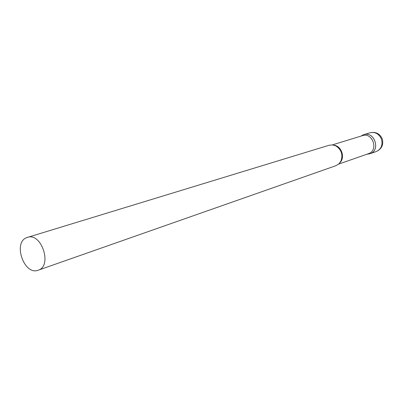 <?xml version="1.0" encoding="UTF-8"?>
<svg xmlns="http://www.w3.org/2000/svg" width="403" height="403" viewBox="0 0 403 403"><rect width="100%" height="100%" fill="white"/><g stroke="black" fill="none" stroke-linecap="round" stroke-linejoin="round"><path stroke-width="0.6" d="M363.279 134.839L363.733 134.688C374.488 130.854 380.941 150.41 370.014 153.734L366.967 154.203L370.014 153.734C381.223 150.289 374.085 130.29 363.279 134.839L361.028 136.103L363.279 134.839M368.397 153.704L368.473 153.674C378.81 150.526 372.694 132.008 362.519 135.645L332.329 144.904M335.85 165.729L338.847 163.92L340.953 161.039C343.124 154.777 341.482 149.765 336.021 146.007L332.601 144.929L329.16 145.241L26.825 237.589C12.518 242.364 24.195 275.929 38.189 270.212L38.225 270.196C52.652 266.045 41.474 232.108 27.419 237.377M363.733 134.688L370.075 132.748C375.248 131.721 379.037 133.846 381.45 139.136C382.951 145.009 381.223 149.145 376.271 151.538L376.216 151.558M339.946 162.706C345.331 157.598 341.588 146.188 334.223 145.261M382.271 138.879C379.817 133.62 375.757 131.574 370.075 132.748M369.984 153.745L376.241 151.548C381.706 148.989 383.721 144.778 382.281 138.914M335.875 165.714L38.189 270.212M368.438 153.689L338.631 164.112M367.098 154.158L367.738 154.193M361.164 136.063L361.657 135.655"/></g></svg>

